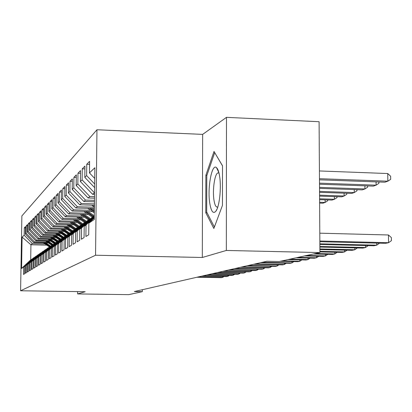 <?xml version="1.0" encoding="UTF-8"?>
<svg xmlns="http://www.w3.org/2000/svg" width="412" height="412" viewBox="0 0 412 412"><rect width="100%" height="100%" fill="white"/><g stroke="black" fill="none" stroke-linecap="round" stroke-linejoin="round"><path stroke-width="0.62" d="M96.959 129.759L21.872 215.934L20.6 290.774L95.553 255.229L96.959 129.759L202.658 134.384L202.302 257.485L226.343 250.455L226.482 117.353L202.658 134.384M226.482 117.353L319.099 121.715L319.923 252.566L226.343 250.455M46.814 245.13L30.936 244.769L22.109 237.111L21.578 268.433L23.639 267.043L23.515 274.423L24.669 273.717L24.792 266.265L25.58 265.74L25.451 273.244L26.651 272.512L26.775 264.931L27.589 264.386L27.46 272.023L28.701 271.266L28.83 263.551L29.669 262.985L29.54 270.756L30.828 269.973L30.957 262.12L31.827 261.532L31.698 269.443L33.032 268.634L33.161 260.631L34.067 260.024L33.939 268.083L35.319 267.244L35.447 259.091L36.39 258.458L36.261 266.672L37.698 265.797L37.827 257.49L38.805 256.836L38.671 265.204L40.165 264.298L40.299 255.831L41.313 255.146L41.179 263.68L42.735 262.732L42.863 254.101L43.919 253.39L43.79 262.094L45.402 261.11L45.536 252.298L46.638 251.562L46.505 260.441L48.189 259.416L48.322 250.424L49.471 249.651L49.332 258.721L51.088 257.654L51.227 248.472L52.422 247.669L52.288 256.928L54.116 255.811L54.255 246.433L55.502 245.593L55.368 255.054L57.278 253.89L57.417 244.306L58.72 243.425L58.586 253.097L60.585 251.881L60.724 242.076L62.088 241.159L61.949 251.047L64.045 249.775L64.179 239.748L65.611 238.785L65.472 248.905L67.671 247.571L67.805 237.307L69.304 236.297L69.165 246.659L71.467 245.264L71.606 234.747L73.176 233.692L73.042 244.306L75.458 242.833L75.597 232.064L77.25 230.952L77.111 241.829L79.655 240.284L79.789 229.237L81.53 228.068L81.391 239.228L84.069 237.6L84.208 226.265L86.036 225.034L85.897 236.488L88.719 234.773L88.858 223.134L94.276 219.488L94.863 167.741L89.45 172.901L89.584 161.375L86.767 164.244L86.628 175.589L84.8 177.335L84.934 166.108L82.261 168.827L82.122 179.884L80.386 181.543L80.52 170.599L77.981 173.184L77.842 183.963L76.189 185.539L76.328 174.863L73.913 177.325L73.774 187.846L72.203 189.345L72.337 178.926L70.035 181.27L69.901 191.544L68.402 192.97L68.536 182.794L66.342 185.029L66.203 195.067L64.777 196.426L64.911 186.482L62.815 188.619L62.681 198.424L61.311 199.727L61.45 190.004L59.446 192.043L59.307 201.638L58.004 202.884L58.138 193.372L56.223 195.324L56.089 204.713L54.837 205.902L54.971 196.596L53.138 198.46L53.004 207.653L51.809 208.791L51.943 199.681L50.182 201.473L50.048 210.47L48.899 211.562L49.033 202.637L47.349 204.357L47.215 213.174L46.113 214.225L46.247 205.475L44.625 207.123L44.496 215.764L43.435 216.774L43.569 208.199L42.014 209.785L41.88 218.257L40.865 219.225L40.994 210.82L39.501 212.34L39.367 220.652L38.393 221.584L38.522 213.339L37.08 214.801L36.951 222.959L36.009 223.855L36.138 215.759L34.752 217.17L34.623 225.179L33.717 226.044L33.846 218.097L32.507 219.457L32.383 227.316L31.508 228.15L31.631 220.348L30.344 221.656L30.22 229.381L29.376 230.184L29.499 222.516L28.258 223.783L28.134 231.369L27.321 232.147L27.444 224.612L26.244 225.833L26.121 233.29L25.333 234.037L25.456 226.631L24.298 227.81L25.436 227.841M22.109 237.111L24.174 235.144L24.298 227.81M319.923 252.566L279.248 261.517L266.858 261.265L134.369 291.542L142.336 291.66L142.351 289.718M48.384 242.931L33.599 242.591L34.443 241.901L47.313 242.199M25.333 234.037L33.599 242.591M26.121 233.29L34.443 241.901M21.578 268.433L30.689 259.895L32.445 258.921M23.639 267.043L32.11 258.911M50.805 241.2L35.726 240.845L36.601 240.129L49.697 240.438M27.321 232.147L35.726 240.845M28.134 231.369L36.601 240.129M24.792 266.265L33.351 258.051L34.541 257.474M25.58 265.74L34.191 257.469M53.318 239.408L37.93 239.042L38.836 238.301L52.164 238.62M29.376 230.184L37.93 239.042M30.22 229.381L38.836 238.301M26.775 264.931L35.478 256.578L36.709 255.981M27.589 264.386L36.349 255.97M55.919 237.549L40.216 237.168L41.154 236.4L54.724 236.73M31.508 228.15L40.216 237.168M32.383 227.316L41.154 236.4M28.83 263.551L37.677 255.049L38.96 254.431M29.669 262.985L38.584 254.42M58.617 235.623L42.585 235.231L43.559 234.433L57.381 234.773M33.717 226.044L42.585 235.231M34.623 225.179L43.559 234.433M30.957 262.12L39.964 253.468L41.288 252.824M31.827 261.532L40.901 252.819M61.419 233.625L45.042 233.218L46.051 232.394L60.137 232.744M36.009 223.855L45.042 233.218M36.951 222.959L46.051 232.394M33.161 260.631L42.328 251.825L43.703 251.16M34.067 260.024L43.301 251.15M64.329 231.554L47.591 231.127L48.642 230.272L62.995 230.638M38.393 221.584L47.591 231.127M39.367 220.652L48.642 230.272M35.447 259.091L44.784 250.12L46.211 249.43M36.39 258.458L45.794 249.425M67.357 229.396L50.243 228.959L51.335 228.068L65.966 228.444M40.865 219.225L50.243 228.959M41.88 218.257L51.335 228.068M37.827 257.49L47.334 248.354L48.817 247.638M38.805 256.836L48.384 247.627M70.504 227.156L52.999 226.703L54.132 225.776L69.061 226.167M43.435 216.774L52.999 226.703M44.496 215.764L54.132 225.776M40.299 255.831L49.986 246.515L51.526 245.773M41.313 255.146L51.073 245.763M73.779 224.828L55.867 224.355L57.047 223.386L72.28 223.793M46.113 214.225L55.867 224.355M47.215 213.174L57.047 223.386M42.863 254.101L52.741 244.604L54.343 243.832M43.919 253.39L53.874 243.822M77.199 222.403L58.854 221.908L60.085 220.899L75.633 221.321M48.899 211.562L58.854 221.908M50.048 210.47L60.085 220.899M45.536 252.298L55.605 242.617L57.278 241.813M46.638 251.562L56.784 241.803M80.762 219.874L61.97 219.359L63.252 218.308L79.13 218.746M51.809 208.791L61.97 219.359M53.004 207.653L63.252 218.308M48.322 250.424L58.592 240.546L60.332 239.707M49.471 249.651L59.822 239.696M84.481 217.237L65.214 216.697L66.553 215.605L82.776 216.058M54.837 205.902L65.214 216.697M56.089 204.713L66.553 215.605M51.227 248.472L61.702 238.388L63.52 237.513M52.422 247.669L62.984 237.503M88.369 214.482L68.608 213.921L70.004 212.777L86.587 213.251M58.004 202.884L68.608 213.921M59.307 201.638L70.004 212.777M54.255 246.433L64.952 236.138L66.847 235.226M55.502 245.593L66.291 235.211M92.437 211.608L72.151 211.021L73.614 209.821L90.573 210.316M61.311 199.727L72.151 211.021M62.681 198.424L73.614 209.821M57.417 244.306L68.34 233.789L69.741 232.816L70.323 232.832M58.72 243.425L69.741 232.816M94.4 208.534L75.86 207.983L77.389 206.731L94.415 207.236M64.777 196.426L75.86 207.983M66.203 195.067L77.389 206.731M60.724 242.076L71.884 231.328L73.346 230.313L73.959 230.329M62.088 241.159L73.346 230.313M94.436 205.248L79.743 204.805L81.349 203.492L94.451 203.888M68.402 192.97L79.743 204.805M69.901 191.544L81.349 203.492M64.179 239.748L75.592 228.758L77.126 227.697L77.765 227.712M65.611 238.785L77.126 227.697M94.477 201.798L83.816 201.468L85.5 200.093L94.492 200.371M72.203 189.345L83.816 201.468M73.774 187.846L85.5 200.093M67.805 237.307L79.475 226.064L81.082 224.952L81.756 224.967M69.304 236.297L81.082 224.952M94.518 198.172L88.091 197.971L89.857 196.524L94.533 196.668M76.189 185.539L88.091 197.971M77.842 183.963L89.857 196.524M71.606 234.747L83.548 223.242L85.233 222.073L85.943 222.094M73.176 233.692L85.233 222.073M94.559 194.356L92.582 194.294L94.575 192.775M80.386 181.543L92.582 194.294M82.122 179.884L94.441 192.77M75.597 232.064L87.823 220.276L89.595 219.05L90.336 219.071M77.25 230.952L89.595 219.05M84.8 177.335L94.636 187.63M86.628 175.589L94.678 184.015M79.789 229.237L92.319 217.16L94.317 215.873M81.53 228.068L94.178 215.873M89.45 172.901L94.739 178.442M84.208 226.265L94.307 216.521M86.036 225.034L94.302 217.062M77.662 291.603L77.631 293.926L128.76 294.647L142.336 291.66M202.302 257.485L95.553 255.229M77.631 293.926L85.207 291.711L20.6 290.774M45.011 243.899L32.357 243.605L30.936 244.769L30.689 259.895M24.174 235.144L32.357 243.605M88.858 223.134L94.291 217.891M205.779 212.721L213.854 228.49L222.459 205.367L222.516 165.773L214.008 151.462L205.882 175.229L205.779 212.721L207.056 212.757M86.767 164.244L89.548 164.347M82.261 168.827L84.903 168.925M77.981 173.184L80.489 173.272M73.913 177.325L76.297 177.407M70.035 181.27L72.306 181.347M66.342 185.029L68.505 185.101M62.815 188.619L64.88 188.686M59.446 192.043L61.419 192.11M56.223 195.324L58.113 195.386M53.138 198.46L54.945 198.517M50.182 201.473L51.912 201.525M47.349 204.357L49.007 204.403M44.625 207.123L46.221 207.169M42.014 209.785L43.543 209.826M39.501 212.34L40.968 212.386M37.08 214.801L38.496 214.843M34.752 217.17L36.117 217.212M32.507 219.457L33.82 219.493M30.344 221.656L31.611 221.692M28.258 223.783L29.479 223.814M26.244 225.833L27.424 225.864M206.927 175.265L205.882 175.229M319.846 241.005L388.562 242.704L385.55 243.332L319.851 241.72M319.8 233.182L388.47 234.979L388.562 242.704L391.4 240.675L391.364 237.595L388.47 234.979M319.465 179.833L384.854 182.202L387.841 181.187L387.754 173.54L319.408 170.954M387.754 173.54L390.638 176.29L390.674 179.338L387.841 181.187L319.454 178.7M319.867 243.801L376.743 245.176L373.88 245.773L319.872 244.476M379.545 243.183L376.743 245.176L376.723 243.116M319.882 246.443L365.501 247.524L362.771 248.096L319.887 247.087M368.189 245.634L365.501 247.524L365.48 245.573M319.491 184.226L373.257 186.126L376.099 185.163L319.485 183.149M378.875 181.986L378.891 183.35L376.099 185.163L376.063 181.883M319.516 188.392L362.21 189.87L364.924 188.948L319.511 187.372M367.664 185.93L367.674 187.172L364.924 188.948L364.893 185.833M209.79 203.358C211.191 211.552 213.215 214.173 215.867 211.212C219.467 206.798 221.532 187.45 219.565 175.986C218.844 171.588 217.835 168.812 216.527 167.658C211.845 162.972 207.226 188.104 209.79 203.358M218.999 173.076L217.984 172.891C214.714 173.421 212.304 190.179 213.988 200.217C214.77 205.001 215.929 207.287 217.464 207.071L217.814 206.922M214.729 152.682L222.511 165.866M214.395 227.033L206.685 212.046L206.783 175.692L214.678 152.677M319.897 248.956L354.784 249.765L352.188 250.311L319.903 249.564M357.358 247.967L354.784 249.765L354.768 247.906M319.913 251.341L344.566 251.902L342.084 252.422L319.918 251.923M347.038 250.192L344.566 251.902L344.55 250.136M319.542 192.347L351.683 193.434L354.269 192.558L319.537 191.374M356.977 189.685L356.988 190.808L354.269 192.558L354.243 189.592M319.568 196.102L341.641 196.833L344.108 195.999L319.558 195.18M346.78 193.264L346.786 194.284L344.108 195.999L344.082 193.177M315.602 253.514L334.807 253.947L332.438 254.441L313.331 254.013M337.176 252.309L334.807 253.947L334.796 252.257M91.737 205.166L94.415 207.02M93.493 205.217L94.43 205.866M319.588 199.681L332.041 200.083L334.4 199.284L319.583 198.8M337.037 196.684L337.042 197.6L334.4 199.284L334.379 196.596M306.662 255.481L325.48 255.893L323.209 256.372L304.494 255.96M327.756 254.338L325.48 255.893L325.47 254.286M87.705 208.333L94.348 212.932M92.149 208.467L94.384 210.012M89.383 208.384L94.363 211.83M94.369 211.129L90.449 208.415M319.609 203.09L322.864 203.193L325.119 202.431L319.604 202.251M327.72 199.944L327.725 200.773L325.119 202.431L325.104 199.861M298.113 257.366L316.55 257.763L314.382 258.216L296.032 257.824M318.739 256.274L316.55 257.763L316.545 256.223M83.847 211.361L92.288 217.191M88.096 211.485L94.317 215.785M85.454 211.407L93.045 216.655M93.534 216.321L86.474 211.433M289.924 259.169L308.001 259.55L305.92 259.987L287.931 259.606M310.107 258.123L308.001 259.55L307.996 258.082M80.16 214.25L88.353 219.91M84.218 214.369L90.625 218.793M81.689 214.297L89.085 219.4M89.553 219.081L82.668 214.322M282.081 260.894L299.807 261.265L297.809 261.682L280.165 261.316M301.831 259.9L299.807 261.265L299.802 259.859M76.622 217.016L84.594 222.516M80.51 217.124L86.675 221.383M78.089 217.057L85.361 222.078M86.082 221.955L79.022 217.083M262.31 262.3L291.943 262.908L290.027 263.309L260.533 262.707M293.895 261.599L291.943 262.908L291.938 261.558M73.233 219.668L80.989 225.014M76.956 219.771L82.9 223.865M74.639 219.704L81.973 224.761M82.328 224.416L75.53 219.73M255.306 263.901L284.393 264.489L282.55 264.875L253.601 264.293M286.273 263.232L284.393 264.489L284.388 263.196M69.978 222.207L77.853 227.63M73.552 222.305L79.284 226.255M71.328 222.243L78.393 227.11M78.733 226.78L72.182 222.269M248.58 265.441L277.137 266.008L275.365 266.379L246.942 265.812M278.95 264.803L277.137 266.008L277.132 264.767M66.852 224.643L74.443 229.87M70.282 224.736L75.86 228.572M68.145 224.679L74.958 229.371M75.288 229.051L68.969 224.7M242.112 266.919L270.154 267.465L268.454 267.821L240.536 267.28M271.905 266.307L270.154 267.465L270.154 266.276M63.845 226.986L71.168 232.018M67.141 227.069L72.605 230.828M65.091 227.017L71.667 231.539M72.002 231.25L65.884 227.038M235.891 268.341L263.438 268.871L261.795 269.216L234.371 268.686M265.127 267.759L263.438 268.871L263.433 267.723M60.955 229.232L68.026 234.093M64.123 229.314L69.484 232.996M62.15 229.263L68.536 233.65M68.902 233.398L62.912 229.283M229.896 269.711L256.964 270.226L255.383 270.555L228.428 270.045M258.597 269.154L256.964 270.226L256.964 269.124M58.169 231.395L65.014 236.097M61.223 231.472L66.677 235.221M59.323 231.426L65.565 235.71M65.915 235.468L60.054 231.446M224.118 271.029L250.728 271.529L249.203 271.848L222.707 271.353M252.304 270.499L250.728 271.529L250.728 270.468M55.491 233.48L62.176 238.064M58.427 233.553L63.803 237.24M56.599 233.506L62.706 237.693M63.103 237.503L57.304 233.522M218.545 272.306L244.713 272.785L243.24 273.094L217.186 272.615M246.237 271.791L244.713 272.785L244.713 271.766M52.906 235.484L59.436 239.964M55.733 235.551L60.94 239.125M53.972 235.51L60.09 239.702M60.507 239.542L54.652 235.525M213.169 273.532L238.903 274.001L237.487 274.299L211.856 273.831M240.381 273.043L238.903 274.001L238.903 273.017M50.408 237.415L56.81 241.803M53.138 237.482L58.185 240.938M51.443 237.441L57.505 241.597M57.768 241.339L52.097 237.456M207.978 274.716L233.3 275.175L231.925 275.463L206.711 275.01M234.727 274.248L233.3 275.175L233.3 274.222M48.003 239.279L54.472 243.708M50.635 239.341L55.527 242.694M48.997 239.305L54.873 243.327M55.126 243.08L49.631 239.321M202.967 275.865L227.877 276.308L226.554 276.586L201.736 276.148M229.263 275.412L227.877 276.308L227.882 275.391M45.675 241.077L51.948 245.367M48.219 241.138L53.009 244.419M46.638 241.102L52.334 244.996M52.576 244.764L47.246 241.118M198.115 276.972L222.64 277.405L221.357 277.673L196.931 277.245M223.984 276.54L222.64 277.405L222.64 276.514M43.43 242.817L49.512 246.973M45.886 242.874L50.594 246.093M44.357 242.838L49.883 246.613M50.146 246.407L44.949 242.853M217.016 209.1L215.867 211.212M218.7 172.916L217.984 172.891M218.896 172.664L216.527 167.658"/></g></svg>
